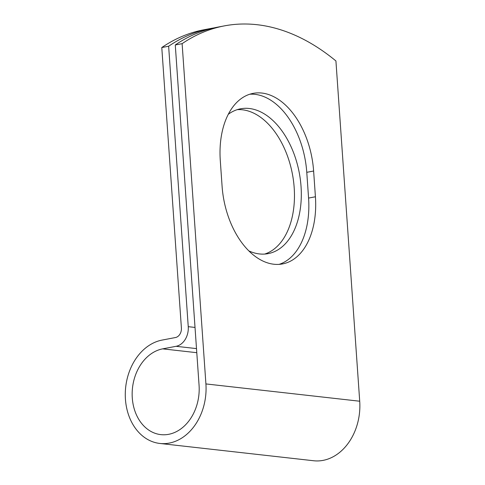 <?xml version="1.0" encoding="UTF-8"?>
<svg xmlns="http://www.w3.org/2000/svg" width="485" height="485" viewBox="0 0 485 485"><rect width="100%" height="100%" fill="white"/><g stroke="black" fill="none" stroke-linecap="round" stroke-linejoin="round"><path stroke-width="0.73" d="M261.87 93.047A73.714 45.681 79.2 0 0 253.17 93.362A73.714 45.681 79.2 0 0 220.287 160.523L222.088 186.27A73.714 45.681 79.2 0 0 282.537 263.931A73.714 45.681 79.2 0 0 315.42 196.771L313.619 171.023A73.714 45.681 79.2 0 0 261.87 93.047M279.075 264.373A73.714 45.681 79.2 0 0 308.575 198.074L306.775 172.327A73.714 45.681 79.2 0 0 255.019 94.351A73.714 45.681 79.2 0 0 249.787 94.223M237.201 109.665A73.714 45.681 -100.8 0 1 242.433 109.792A73.714 45.681 -100.8 0 1 293.104 178.08A73.714 45.681 -100.8 0 1 264.689 254.067M228.296 114.29A73.714 45.681 -100.8 0 1 240.584 108.804A73.714 45.681 -100.8 0 1 249.284 108.488A73.714 45.681 -100.8 0 1 300.348 179.559A73.714 45.681 -100.8 0 1 268.15 253.625A73.714 45.681 -100.8 0 1 259.457 253.94A73.714 45.681 -100.8 0 1 248.805 250.884M214.17 27.875A277.632 172.054 79.2 0 0 210.842 28.451A277.632 172.054 79.2 0 0 168.635 46.233L188.247 326.672A17.327 13.356 96.4 0 1 176.085 346.302L162.681 348.854A43.31 33.38 -83.6 0 0 132.162 392.905A43.31 33.38 -83.6 0 0 160.832 434.627A43.31 33.38 -83.6 0 0 199.062 385.229L175.273 44.966A277.632 172.054 -100.8 0 1 217.48 27.19L224.331 25.887A277.632 172.054 -100.8 0 1 335.923 60.958L359.712 401.222A52.192 40.231 -83.6 0 1 313.637 460.75L159.838 443.454A52.192 40.231 -83.6 0 0 205.913 383.926L182.117 43.662A277.632 172.054 -100.8 0 1 224.331 25.887M168.635 46.233L161.784 47.536A277.632 172.054 -100.8 0 1 203.991 29.755L210.842 28.451M161.784 47.536L181.396 327.975A8.439 6.505 96.4 0 1 175.473 337.536L162.069 340.088A52.192 40.231 -83.6 0 0 125.288 393.177A52.192 40.231 -83.6 0 0 159.838 443.454M182.117 43.662L175.273 44.966M188.247 326.672L195.025 327.43M205.913 383.926L359.712 401.222M162.681 348.854L196.789 352.692M176.085 346.302L196.504 348.6M308.575 198.074L315.42 196.771M306.775 172.327L313.619 171.023"/></g></svg>
